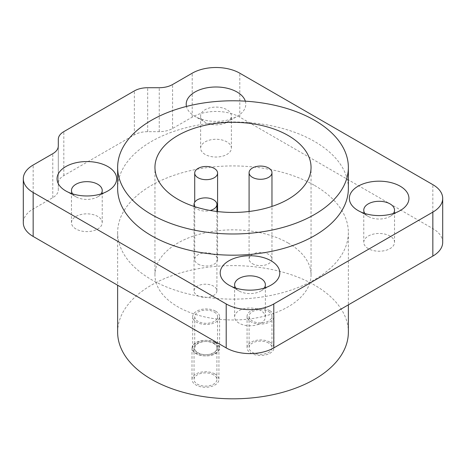 <?xml version="1.0" encoding="UTF-8"?>
<svg xmlns="http://www.w3.org/2000/svg" width="466" height="466" viewBox="0 0 466 466"><rect width="100%" height="100%" fill="white"/><g stroke="black" fill="none" stroke-linecap="round" stroke-linejoin="round"><path stroke-width="0.35" stroke-dasharray="2.33 1.75" d="M245.337 101.163A29.801 17.207 180 0 1 237.078 116.366A29.801 17.207 180 0 1 194.934 116.366L205.133 122.249A15.378 8.877 180 0 1 205.127 122.249A15.378 8.877 180 0 1 200.625 115.976A15.378 8.877 180 0 1 210.119 107.768A15.378 8.877 180 0 1 226.884 109.696A15.378 8.877 180 0 1 231.386 115.976A15.378 8.877 180 0 1 226.884 122.249A15.378 8.877 180 0 1 205.133 122.249L194.934 116.366A29.801 17.207 180 0 1 186.458 106.446M205.133 154.432A15.378 8.877 180 0 1 200.625 148.153A15.378 8.877 180 0 1 210.119 139.951A15.378 8.877 180 0 1 226.884 141.874A15.378 8.877 180 0 1 231.386 148.153A15.378 8.877 180 0 1 221.892 156.36A15.378 8.877 180 0 1 205.133 154.432M194.66 206.636A11.44 6.606 0 0 0 197.38 209.141A11.44 6.606 0 0 0 210.213 210.481M348.358 188.573A115.358 66.603 0 0 0 314.567 141.483A115.358 66.603 0 0 0 188.852 127.043A115.358 66.603 0 0 0 117.642 188.573M252.438 263.692A11.44 6.606 0 0 0 264.909 265.125A11.44 6.606 0 0 0 271.969 259.02A11.44 6.606 0 0 0 268.62 254.349A11.44 6.606 0 0 0 256.154 252.922A11.44 6.606 0 0 0 249.089 259.02A11.44 6.606 0 0 0 252.438 263.692M288.192 243.054A78.049 45.062 0 0 0 203.129 233.285A78.049 45.062 0 0 0 154.951 274.917A78.049 45.062 0 0 0 177.808 306.779A78.049 45.062 0 0 0 262.871 316.548A78.049 45.062 0 0 0 311.049 274.917A78.049 45.062 0 0 0 288.192 243.054M198.062 264.082A11.44 6.606 0 0 0 210.527 265.515A11.44 6.606 0 0 0 217.587 259.416A11.44 6.606 0 0 0 214.238 254.745A11.44 6.606 0 0 0 201.772 253.312A11.44 6.606 0 0 0 194.712 259.416A11.44 6.606 0 0 0 198.062 264.082M197.38 295.479A11.44 6.606 0 0 0 209.846 296.912A11.44 6.606 0 0 0 216.911 290.807A11.44 6.606 0 0 0 213.562 286.141A11.44 6.606 0 0 0 201.091 284.709A11.44 6.606 0 0 0 194.031 290.807A11.44 6.606 0 0 0 197.38 295.479M442.7 242.343A33.645 19.426 0 0 0 432.844 228.608L239.798 117.152A33.645 19.426 0 0 0 192.213 117.152L172.583 128.482C168.873 130.567 164.428 131.628 159.255 131.674L147.681 131.674C142.509 131.715 138.064 132.775 134.354 134.86L63.825 175.577C60.219 177.721 58.378 180.284 58.302 183.272L58.302 189.953C58.233 192.941 56.392 195.504 52.786 197.648L33.156 208.984A33.645 19.426 0 0 0 23.3 222.719M75.981 228.998A15.378 8.877 180 0 1 71.473 222.719A15.378 8.877 180 0 1 80.968 214.517A15.378 8.877 180 0 1 97.732 216.44A15.378 8.877 180 0 1 102.235 222.719A15.378 8.877 180 0 1 92.74 230.92A15.378 8.877 180 0 1 75.981 228.998M239.116 323.188A15.378 8.877 180 0 1 234.614 316.909A15.378 8.877 180 0 1 244.108 308.702A15.378 8.877 180 0 1 260.867 310.63A15.378 8.877 180 0 1 265.375 316.909A15.378 8.877 180 0 1 255.881 325.111A15.378 8.877 180 0 1 239.116 323.188M368.268 248.623A15.378 8.877 180 0 1 363.765 242.343A15.378 8.877 180 0 1 373.26 234.136A15.378 8.877 180 0 1 390.019 236.064A15.378 8.877 180 0 1 394.527 242.343A15.378 8.877 180 0 1 385.033 250.545A15.378 8.877 180 0 1 368.268 248.623M314.567 185.439A115.358 66.603 180 0 1 348.358 232.528A115.358 66.603 180 0 1 277.148 294.063A115.358 66.603 180 0 1 151.433 279.623A115.358 66.603 180 0 1 117.642 232.528A115.358 66.603 180 0 1 188.852 170.999A115.358 66.603 180 0 1 314.567 185.439M101.11 193.873A15.378 8.877 180 0 1 97.732 196.815A15.378 8.877 180 0 1 75.981 196.815L65.782 190.932L75.981 196.815A15.378 8.877 180 0 1 72.603 193.873M264.251 288.064A15.378 8.877 180 0 1 260.873 291.005A15.378 8.877 180 0 1 239.116 291.005L228.923 285.116L239.116 291.005A15.378 8.877 180 0 1 235.738 288.064M393.397 213.498A15.378 8.877 180 0 1 390.019 216.44A15.378 8.877 180 0 1 368.268 216.44L358.074 210.55L368.268 216.44A15.378 8.877 180 0 1 364.89 213.498M58.302 183.272L58.302 139.317M58.302 189.953L58.302 145.998M117.642 332.211A115.358 66.603 180 0 1 188.852 270.682A115.358 66.603 180 0 1 314.567 285.122A115.358 66.603 180 0 1 348.358 332.211M214.238 312.039A11.44 6.606 180 0 1 217.587 316.711A11.44 6.606 180 0 1 210.527 322.816A11.44 6.606 180 0 1 198.062 321.383A11.44 6.606 180 0 1 194.712 316.711A11.44 6.606 180 0 1 201.772 310.612A11.44 6.606 180 0 1 214.238 312.039M268.62 311.649A11.44 6.606 180 0 1 271.969 316.321A11.44 6.606 180 0 1 264.909 322.42A11.44 6.606 180 0 1 252.438 320.992A11.44 6.606 180 0 1 249.089 316.321A11.44 6.606 180 0 1 256.154 310.216A11.44 6.606 180 0 1 268.62 311.649M213.562 343.436A11.44 6.606 180 0 1 216.911 348.108A11.44 6.606 180 0 1 209.846 354.212A11.44 6.606 180 0 1 197.38 352.779A11.44 6.606 180 0 1 194.031 348.108A11.44 6.606 180 0 1 201.091 342.003A11.44 6.606 180 0 1 213.562 343.436M215.665 311.218A13.456 7.771 180 0 1 219.608 316.711A13.456 7.771 180 0 1 211.302 323.893A13.456 7.771 180 0 1 196.635 322.204A13.456 7.771 180 0 1 192.691 316.711A13.456 7.771 180 0 1 200.997 309.535A13.456 7.771 180 0 1 215.665 311.218M270.047 310.828A13.456 7.771 180 0 1 273.991 316.321A13.456 7.771 180 0 1 265.678 323.497A13.456 7.771 180 0 1 251.011 321.814A13.456 7.771 180 0 1 247.073 316.321A13.456 7.771 180 0 1 255.38 309.139A13.456 7.771 180 0 1 270.047 310.828M214.989 342.615A13.456 7.771 180 0 1 218.927 348.108A13.456 7.771 180 0 1 210.62 355.284A13.456 7.771 180 0 1 195.953 353.601A13.456 7.771 180 0 1 192.009 348.108A13.456 7.771 180 0 1 200.322 340.931A13.456 7.771 180 0 1 214.989 342.615M215.665 342.615A13.456 7.771 180 0 1 219.608 348.108A13.456 7.771 180 0 1 211.302 355.284A13.456 7.771 180 0 1 196.635 353.601A13.456 7.771 180 0 1 192.691 348.108A13.456 7.771 180 0 1 200.997 340.931A13.456 7.771 180 0 1 215.665 342.615M214.989 374.012A13.456 7.771 180 0 1 218.927 379.505A13.456 7.771 180 0 1 210.62 386.681A13.456 7.771 180 0 1 195.953 384.998A13.456 7.771 180 0 1 192.009 379.505A13.456 7.771 180 0 1 200.322 372.328A13.456 7.771 180 0 1 214.989 374.012M213.562 374.833A11.44 6.606 0 0 0 201.091 373.4A11.44 6.606 0 0 0 194.031 379.505A11.44 6.606 0 0 0 197.38 384.176A11.44 6.606 0 0 0 209.846 385.603A11.44 6.606 0 0 0 216.911 379.505A11.44 6.606 0 0 0 213.562 374.833M270.047 342.219A13.456 7.771 180 0 1 273.991 347.718A13.456 7.771 180 0 1 265.678 354.894A13.456 7.771 180 0 1 251.011 353.211A13.456 7.771 180 0 1 247.073 347.718A13.456 7.771 180 0 1 255.38 340.535A13.456 7.771 180 0 1 270.047 342.219M268.62 343.046A11.44 6.606 0 0 0 256.154 341.613A11.44 6.606 0 0 0 249.089 347.718A11.44 6.606 0 0 0 252.438 352.383A11.44 6.606 0 0 0 264.909 353.816A11.44 6.606 0 0 0 271.969 347.718A11.44 6.606 0 0 0 268.62 343.046M214.238 343.436A11.44 6.606 0 0 0 201.772 342.009A11.44 6.606 0 0 0 194.712 348.108A11.44 6.606 0 0 0 198.062 352.779A11.44 6.606 0 0 0 210.527 354.212A11.44 6.606 0 0 0 217.587 348.108A11.44 6.606 0 0 0 214.238 343.436M432.844 228.608L432.844 184.653M239.798 117.152L239.798 73.197M192.213 117.152L192.213 73.197M172.583 128.482L172.583 84.532M159.255 131.674L159.255 87.719M147.681 131.674L147.681 87.719M134.354 134.86L134.354 90.905M63.825 175.577L63.825 131.622M52.786 197.648L52.786 153.693M33.156 208.984L33.156 165.028M200.625 148.153L200.625 115.976M271.969 259.02L271.969 206.426M154.951 274.917L154.951 167.381M311.049 274.917L311.049 167.381M249.089 259.02L249.089 211.477M217.587 259.416L217.587 211.558M194.712 259.416L194.712 202.227M216.911 290.807L216.911 211.477M194.031 290.807L194.031 206.426M231.386 148.153L231.386 115.976M226.884 122.249L237.078 116.366M71.473 222.719L71.473 190.536M97.732 196.815L107.926 190.932M102.235 222.719L102.235 190.536M234.614 316.909L234.614 284.726M260.873 291.005L271.066 285.116M265.375 316.909L265.375 284.726M363.765 242.343L363.765 210.16M390.019 216.44L400.218 210.55M394.527 242.343L394.527 210.16M348.358 232.528L348.358 304.857M117.642 232.528L117.642 285.233M219.608 316.711L219.608 348.108M192.691 316.711L192.691 348.108M194.031 348.108L194.031 379.505M216.911 348.108L216.911 379.505M249.089 316.321L249.089 347.718M271.969 316.321L271.969 347.718M194.712 316.711L194.712 348.108M217.587 316.711L217.587 348.108M218.927 348.108L218.927 379.505M192.009 348.108L192.009 379.505M273.991 316.321L273.991 347.718M247.073 316.321L247.073 347.718"/><path stroke-width="0.7" d="M186.458 106.446A29.801 17.207 180 0 1 202.827 88.767A29.801 17.207 180 0 1 237.078 92.035A29.801 17.207 180 0 1 245.337 101.163M252.438 177.354A11.44 6.606 0 0 0 264.909 178.781A11.44 6.606 0 0 0 271.969 172.682A11.44 6.606 0 0 0 268.62 168.01A11.44 6.606 0 0 0 256.154 166.578A11.44 6.606 0 0 0 249.089 172.682A11.44 6.606 0 0 0 252.438 177.354M198.062 177.744A11.44 6.606 0 0 0 210.527 179.177A11.44 6.606 0 0 0 217.587 173.072A11.44 6.606 0 0 0 214.238 168.407A11.44 6.606 0 0 0 201.772 166.974A11.44 6.606 0 0 0 194.712 173.072A11.44 6.606 0 0 0 198.062 177.744M210.213 210.481A11.44 6.606 0 0 0 216.911 204.469A11.44 6.606 0 0 0 213.562 199.798A11.44 6.606 0 0 0 201.091 198.37A11.44 6.606 0 0 0 194.031 204.469A11.44 6.606 0 0 0 194.66 206.636M432.844 212.123A33.645 19.426 0 0 0 442.7 198.388A33.645 19.426 0 0 0 432.844 184.653L239.798 73.197A33.645 19.426 0 0 0 192.213 73.197L172.583 84.532C168.873 86.612 164.428 87.672 159.255 87.719L147.681 87.719C142.509 87.759 138.064 88.82 134.354 90.905L63.825 131.622C60.219 133.765 58.378 136.328 58.302 139.317L58.302 145.998C58.233 148.986 56.392 151.555 52.786 153.693L33.156 165.028A33.645 19.426 0 0 0 23.3 178.763A33.645 19.426 0 0 0 33.156 192.499L226.202 303.954A33.645 19.426 0 0 0 273.787 303.954L432.844 212.123L432.844 256.079A33.645 19.426 0 0 0 442.7 242.343L442.7 198.388M358.074 210.55L358.074 210.55A29.801 17.207 180 0 1 358.074 186.219A29.801 17.207 180 0 1 400.218 186.219A29.801 17.207 180 0 1 400.218 210.55A29.801 17.207 180 0 1 358.074 210.55M228.923 285.116L228.923 285.116A29.801 17.207 180 0 1 228.923 260.785A29.801 17.207 180 0 1 271.066 260.785A29.801 17.207 180 0 1 271.066 285.116A29.801 17.207 180 0 1 228.923 285.116M65.782 190.932L65.782 190.932A29.801 17.207 180 0 1 65.782 166.601A29.801 17.207 180 0 1 107.926 166.601A29.801 17.207 180 0 1 107.926 190.932A29.801 17.207 180 0 1 65.782 190.932M117.642 167.381L117.642 188.573A115.358 66.603 0 0 0 151.433 235.668A115.358 66.603 0 0 0 277.148 250.108A115.358 66.603 0 0 0 348.358 188.573L348.358 167.381A115.358 66.603 0 0 0 314.567 120.292A115.358 66.603 0 0 0 188.852 105.852A115.358 66.603 0 0 0 117.642 167.381A115.358 66.603 0 0 0 151.433 214.476A115.358 66.603 0 0 0 277.148 228.917A115.358 66.603 0 0 0 348.358 167.381M177.808 199.244A78.049 45.062 180 0 1 154.951 167.381A78.049 45.062 180 0 1 203.129 125.75A78.049 45.062 180 0 1 288.192 135.519A78.049 45.062 180 0 1 311.049 167.381A78.049 45.062 180 0 1 262.871 209.013A78.049 45.062 180 0 1 177.808 199.244M23.3 178.763L23.3 222.719A33.645 19.426 0 0 0 33.156 236.454L226.202 347.91A33.645 19.426 0 0 0 273.787 347.91L432.844 256.079M72.603 193.873A15.378 8.877 180 0 1 71.473 190.536A15.378 8.877 180 0 1 80.968 182.334A15.378 8.877 180 0 1 97.732 184.256A15.378 8.877 180 0 1 102.235 190.536A15.378 8.877 180 0 1 101.11 193.873M235.738 288.064A15.378 8.877 180 0 1 234.614 284.726A15.378 8.877 180 0 1 244.108 276.519A15.378 8.877 180 0 1 260.867 278.447A15.378 8.877 180 0 1 265.375 284.726A15.378 8.877 180 0 1 264.251 288.064M364.89 213.498A15.378 8.877 180 0 1 363.765 210.16A15.378 8.877 180 0 1 373.26 201.959A15.378 8.877 180 0 1 390.019 203.881A15.378 8.877 180 0 1 394.527 210.16A15.378 8.877 180 0 1 393.397 213.498M348.358 304.857L348.358 332.211A115.358 66.603 180 0 1 277.148 393.747A115.358 66.603 180 0 1 151.433 379.307A115.358 66.603 180 0 1 117.642 332.211L117.642 285.233M33.156 236.454L33.156 192.499M226.202 347.91L226.202 303.954M273.787 347.91L273.787 303.954M271.969 206.426L271.969 172.682M249.089 211.477L249.089 172.682M217.587 211.558L217.587 173.072M194.712 202.227L194.712 173.072M216.911 211.477L216.911 204.469M194.031 206.426L194.031 204.469"/></g></svg>
